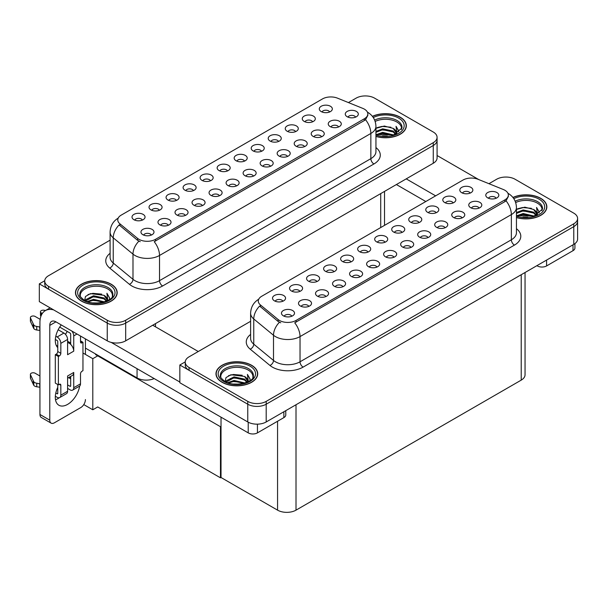 <?xml version="1.0" encoding="UTF-8"?>
<svg xmlns="http://www.w3.org/2000/svg" width="608" height="608" viewBox="0 0 608 608"><rect width="100%" height="100%" fill="white"/><g stroke="black" fill="none" stroke-linecap="round" stroke-linejoin="round"><path stroke-width="0.91" d="M244.507 161.12A3.914 2.257 0 0 0 243.458 160.026A3.914 2.257 0 0 0 239.605 159.448A3.914 2.257 0 0 0 236.877 161.12M245.298 155.405A6.521 3.762 0 0 0 236.945 154.987A6.521 3.762 0 0 0 234.787 159.668A6.521 3.762 0 0 0 236.079 160.732A6.521 3.762 0 0 0 246.59 159.668A6.521 3.762 0 0 0 245.298 155.405M227.476 170.954A3.914 2.257 0 0 0 226.427 169.852A3.914 2.257 0 0 0 222.574 169.282A3.914 2.257 0 0 0 219.845 170.954M228.274 165.239A6.521 3.762 0 0 0 219.921 164.821A6.521 3.762 0 0 0 217.755 169.495A6.521 3.762 0 0 0 219.055 170.559A6.521 3.762 0 0 0 229.566 169.495A6.521 3.762 0 0 0 228.274 165.239M210.452 180.781A3.914 2.257 0 0 0 209.403 179.679A3.914 2.257 0 0 0 205.55 179.109A3.914 2.257 0 0 0 202.821 180.781M211.25 175.066A6.521 3.762 0 0 0 202.89 174.648A6.521 3.762 0 0 0 200.731 179.33A6.521 3.762 0 0 0 202.023 180.394A6.521 3.762 0 0 0 212.542 179.33A6.521 3.762 0 0 0 211.25 175.066M321.556 136.792A3.914 2.257 0 0 0 320.507 135.698A3.914 2.257 0 0 0 316.654 135.12A3.914 2.257 0 0 0 313.926 136.792M322.346 131.085A6.521 3.762 0 0 0 313.994 130.659A6.521 3.762 0 0 0 311.836 135.341A6.521 3.762 0 0 0 313.128 136.405A6.521 3.762 0 0 0 323.646 135.341A6.521 3.762 0 0 0 322.346 131.085M270.476 166.288A3.914 2.257 0 0 0 269.428 165.186A3.914 2.257 0 0 0 265.574 164.616A3.914 2.257 0 0 0 262.846 166.288M271.267 160.573A6.521 3.762 0 0 0 262.914 160.155A6.521 3.762 0 0 0 260.756 164.829A6.521 3.762 0 0 0 262.048 165.893A6.521 3.762 0 0 0 272.566 164.829A6.521 3.762 0 0 0 271.267 160.573M329.635 111.971A3.914 2.257 0 0 0 328.586 110.869A3.914 2.257 0 0 0 324.733 110.299A3.914 2.257 0 0 0 322.004 111.971M330.433 106.256A6.521 3.762 0 0 0 322.08 105.838A6.521 3.762 0 0 0 319.914 110.519A6.521 3.762 0 0 0 321.214 111.583A6.521 3.762 0 0 0 331.725 110.519A6.521 3.762 0 0 0 330.433 106.256M287.5 156.454A3.914 2.257 0 0 0 286.452 155.352A3.914 2.257 0 0 0 282.598 154.782A3.914 2.257 0 0 0 279.87 156.454M288.298 150.738A6.521 3.762 0 0 0 279.938 150.32A6.521 3.762 0 0 0 277.78 155.002A6.521 3.762 0 0 0 279.072 156.066A6.521 3.762 0 0 0 289.59 155.002A6.521 3.762 0 0 0 288.298 150.738M338.58 126.966A3.914 2.257 0 0 0 337.531 125.864A3.914 2.257 0 0 0 333.678 125.294A3.914 2.257 0 0 0 330.95 126.966M339.378 121.25A6.521 3.762 0 0 0 331.018 120.832A6.521 3.762 0 0 0 328.86 125.506A6.521 3.762 0 0 0 330.152 126.578A6.521 3.762 0 0 0 340.67 125.506A6.521 3.762 0 0 0 339.378 121.25M159.372 210.269A3.914 2.257 0 0 0 158.323 209.175A3.914 2.257 0 0 0 154.47 208.597A3.914 2.257 0 0 0 151.742 210.269M160.17 204.562A6.521 3.762 0 0 0 151.81 204.136A6.521 3.762 0 0 0 149.652 208.818A6.521 3.762 0 0 0 150.944 209.882A6.521 3.762 0 0 0 161.462 208.818A6.521 3.762 0 0 0 160.17 204.562M202.373 205.603A3.914 2.257 0 0 0 201.316 204.508A3.914 2.257 0 0 0 197.463 203.931A3.914 2.257 0 0 0 194.735 205.603M203.163 199.895A6.521 3.762 0 0 0 194.811 199.47A6.521 3.762 0 0 0 192.652 204.151A6.521 3.762 0 0 0 193.944 205.215A6.521 3.762 0 0 0 204.455 204.151A6.521 3.762 0 0 0 203.163 199.895M295.587 131.632A3.914 2.257 0 0 0 294.538 130.53A3.914 2.257 0 0 0 290.677 129.96A3.914 2.257 0 0 0 287.956 131.632M296.377 125.917A6.521 3.762 0 0 0 288.025 125.499A6.521 3.762 0 0 0 285.866 130.173A6.521 3.762 0 0 0 287.158 131.244A6.521 3.762 0 0 0 297.669 130.173A6.521 3.762 0 0 0 296.377 125.917M168.317 225.264A3.914 2.257 0 0 0 167.268 224.17A3.914 2.257 0 0 0 163.415 223.592A3.914 2.257 0 0 0 160.687 225.264M169.108 219.556A6.521 3.762 0 0 0 160.755 219.131A6.521 3.762 0 0 0 158.597 223.812A6.521 3.762 0 0 0 159.889 224.876A6.521 3.762 0 0 0 170.407 223.812A6.521 3.762 0 0 0 169.108 219.556M304.524 146.627A3.914 2.257 0 0 0 303.476 145.525A3.914 2.257 0 0 0 299.622 144.955A3.914 2.257 0 0 0 296.894 146.627M305.322 140.912A6.521 3.762 0 0 0 296.97 140.494A6.521 3.762 0 0 0 294.812 145.168A6.521 3.762 0 0 0 296.104 146.232A6.521 3.762 0 0 0 306.614 145.168A6.521 3.762 0 0 0 305.322 140.912M219.397 195.776A3.914 2.257 0 0 0 218.348 194.674A3.914 2.257 0 0 0 214.495 194.104A3.914 2.257 0 0 0 211.766 195.776M220.187 190.061A6.521 3.762 0 0 0 211.835 189.643A6.521 3.762 0 0 0 209.676 194.324A6.521 3.762 0 0 0 210.968 195.388A6.521 3.762 0 0 0 221.487 194.324A6.521 3.762 0 0 0 220.187 190.061M312.611 121.798A3.914 2.257 0 0 0 311.562 120.703A3.914 2.257 0 0 0 307.709 120.126A3.914 2.257 0 0 0 304.98 121.798M313.409 116.09A6.521 3.762 0 0 0 305.049 115.664A6.521 3.762 0 0 0 302.89 120.346A6.521 3.762 0 0 0 304.182 121.41A6.521 3.762 0 0 0 314.701 120.346A6.521 3.762 0 0 0 313.409 116.09M253.445 176.115A3.914 2.257 0 0 0 252.396 175.013A3.914 2.257 0 0 0 248.543 174.443A3.914 2.257 0 0 0 245.814 176.115M254.243 170.4A6.521 3.762 0 0 0 245.89 169.982A6.521 3.762 0 0 0 243.732 174.663A6.521 3.762 0 0 0 245.024 175.727A6.521 3.762 0 0 0 255.535 174.663A6.521 3.762 0 0 0 254.243 170.4M261.531 151.293A3.914 2.257 0 0 0 260.482 150.191A3.914 2.257 0 0 0 256.629 149.621A3.914 2.257 0 0 0 253.901 151.293M262.329 145.578A6.521 3.762 0 0 0 253.969 145.16A6.521 3.762 0 0 0 251.811 149.834A6.521 3.762 0 0 0 253.103 150.898A6.521 3.762 0 0 0 263.621 149.834A6.521 3.762 0 0 0 262.329 145.578M236.421 185.949A3.914 2.257 0 0 0 235.372 184.847A3.914 2.257 0 0 0 231.519 184.27A3.914 2.257 0 0 0 228.79 185.949M237.219 180.234A6.521 3.762 0 0 0 228.859 179.816A6.521 3.762 0 0 0 226.7 184.49A6.521 3.762 0 0 0 227.992 185.554A6.521 3.762 0 0 0 238.511 184.49A6.521 3.762 0 0 0 237.219 180.234M185.341 215.437A3.914 2.257 0 0 0 184.292 214.335A3.914 2.257 0 0 0 180.439 213.765A3.914 2.257 0 0 0 177.711 215.437M186.139 209.722A6.521 3.762 0 0 0 177.779 209.304A6.521 3.762 0 0 0 175.621 213.978A6.521 3.762 0 0 0 176.92 215.042A6.521 3.762 0 0 0 187.431 213.978A6.521 3.762 0 0 0 186.139 209.722M278.555 141.459A3.914 2.257 0 0 0 277.506 140.364A3.914 2.257 0 0 0 273.653 139.787A3.914 2.257 0 0 0 270.925 141.459M279.353 135.751A6.521 3.762 0 0 0 271.001 135.326A6.521 3.762 0 0 0 268.835 140.007A6.521 3.762 0 0 0 270.134 141.071A6.521 3.762 0 0 0 280.645 140.007A6.521 3.762 0 0 0 279.353 135.751M151.293 235.098A3.914 2.257 0 0 0 150.237 233.996A3.914 2.257 0 0 0 146.384 233.426A3.914 2.257 0 0 0 143.655 235.098M152.084 229.383A6.521 3.762 0 0 0 143.731 228.965A6.521 3.762 0 0 0 141.573 233.639A6.521 3.762 0 0 0 142.865 234.703A6.521 3.762 0 0 0 153.376 233.639A6.521 3.762 0 0 0 152.084 229.383M193.428 190.616A3.914 2.257 0 0 0 192.379 189.514A3.914 2.257 0 0 0 188.526 188.944A3.914 2.257 0 0 0 185.797 190.616M194.218 184.9A6.521 3.762 0 0 0 185.866 184.482A6.521 3.762 0 0 0 183.707 189.156A6.521 3.762 0 0 0 184.999 190.22A6.521 3.762 0 0 0 195.51 189.156A6.521 3.762 0 0 0 194.218 184.9M176.396 200.442A3.914 2.257 0 0 0 175.347 199.34A3.914 2.257 0 0 0 171.494 198.77A3.914 2.257 0 0 0 168.766 200.442M177.194 194.727A6.521 3.762 0 0 0 168.842 194.309A6.521 3.762 0 0 0 166.683 198.991A6.521 3.762 0 0 0 167.975 200.055A6.521 3.762 0 0 0 178.486 198.991A6.521 3.762 0 0 0 177.194 194.727M355.604 117.131A3.914 2.257 0 0 0 354.555 116.037A3.914 2.257 0 0 0 350.702 115.459A3.914 2.257 0 0 0 347.974 117.131M356.402 111.424A6.521 3.762 0 0 0 348.05 110.998A6.521 3.762 0 0 0 345.891 115.68A6.521 3.762 0 0 0 347.183 116.744A6.521 3.762 0 0 0 357.694 115.68A6.521 3.762 0 0 0 356.402 111.424M142.348 220.104A3.914 2.257 0 0 0 141.299 219.002A3.914 2.257 0 0 0 137.446 218.432A3.914 2.257 0 0 0 134.718 220.104M143.138 214.388A6.521 3.762 0 0 0 134.786 213.97A6.521 3.762 0 0 0 132.628 218.644A6.521 3.762 0 0 0 133.92 219.716A6.521 3.762 0 0 0 144.43 218.644A6.521 3.762 0 0 0 143.138 214.388M364.39 109.151A11.734 6.772 0 0 0 362.824 108.391L337.516 98.162A11.734 6.772 0 0 0 322.491 98.922L121.212 215.126A11.734 6.772 0 0 0 117.77 219.921A11.734 6.772 0 0 0 119.898 223.805L137.613 238.412A11.734 6.772 0 0 0 155.526 239.316L364.39 118.735A11.734 6.772 0 0 0 367.832 113.939A11.734 6.772 0 0 0 364.39 109.151M154.181 378.579A13.042 7.532 180 0 1 137.058 377.918L85.424 348.11M365.841 95.935L364.853 95.935M44.734 280.752L39.322 283.875L107.244 323.091A13.042 7.532 0 0 0 125.681 323.091L433.268 145.51A13.042 7.532 0 0 0 437.084 140.182A13.042 7.532 0 0 1 433.268 145.51L125.681 323.091A13.042 7.532 0 0 1 107.244 323.091L48.541 289.195A13.042 7.532 0 0 1 44.726 283.875L44.726 281.033A13.042 7.532 0 0 0 48.541 286.36L107.244 320.249A13.042 7.532 0 0 0 125.681 320.249L433.268 142.667A13.042 7.532 0 0 0 437.084 137.347A13.042 7.532 0 0 0 433.268 132.02L374.566 98.131A13.042 7.532 0 0 0 356.128 98.131L348.43 102.57M39.322 283.875L39.322 301.621L107.244 340.83A13.042 7.532 0 0 0 125.681 340.83L433.268 163.256A13.042 7.532 0 0 0 437.084 157.928L437.084 137.347M98.268 355.528L92.796 358.682L82.962 353.005M221.023 426.398L220.468 426.717L220.468 477.82L97.713 406.95L92.796 409.784L83.782 404.586M92.796 409.784L92.796 358.682M220.468 477.82L221.023 477.5L221.023 417.172M96.117 354.282L95.562 354.601L220.468 426.717M385.016 242.25A3.914 2.257 0 0 0 383.967 241.148A3.914 2.257 0 0 0 380.114 240.578A3.914 2.257 0 0 0 377.386 242.25M385.814 236.535A6.521 3.762 0 0 0 377.462 236.117A6.521 3.762 0 0 0 375.303 240.791A6.521 3.762 0 0 0 376.595 241.855A6.521 3.762 0 0 0 387.106 240.791A6.521 3.762 0 0 0 385.814 236.535M367.992 252.077A3.914 2.257 0 0 0 366.943 250.975A3.914 2.257 0 0 0 363.09 250.405A3.914 2.257 0 0 0 360.362 252.077M368.79 246.362A6.521 3.762 0 0 0 360.43 245.944A6.521 3.762 0 0 0 358.272 250.625A6.521 3.762 0 0 0 359.564 251.689A6.521 3.762 0 0 0 370.082 250.625A6.521 3.762 0 0 0 368.79 246.362M350.968 261.911A3.914 2.257 0 0 0 349.919 260.809A3.914 2.257 0 0 0 346.066 260.232A3.914 2.257 0 0 0 343.338 261.911M351.758 256.196A6.521 3.762 0 0 0 343.406 255.77A6.521 3.762 0 0 0 341.248 260.452A6.521 3.762 0 0 0 342.54 261.516A6.521 3.762 0 0 0 353.058 260.452A6.521 3.762 0 0 0 351.758 256.196M462.072 217.922A3.914 2.257 0 0 0 461.016 216.82A3.914 2.257 0 0 0 457.163 216.25A3.914 2.257 0 0 0 454.434 217.922M462.863 212.207A6.521 3.762 0 0 0 454.51 211.789A6.521 3.762 0 0 0 452.352 216.463A6.521 3.762 0 0 0 453.644 217.527A6.521 3.762 0 0 0 464.155 216.463A6.521 3.762 0 0 0 462.863 212.207M410.993 247.41A3.914 2.257 0 0 0 409.936 246.308A3.914 2.257 0 0 0 406.083 245.738A3.914 2.257 0 0 0 403.355 247.41M411.783 241.695A6.521 3.762 0 0 0 403.431 241.277A6.521 3.762 0 0 0 401.272 245.959A6.521 3.762 0 0 0 402.564 247.023A6.521 3.762 0 0 0 413.075 245.959A6.521 3.762 0 0 0 411.783 241.695M470.151 193.093A3.914 2.257 0 0 0 469.102 191.999A3.914 2.257 0 0 0 465.249 191.421A3.914 2.257 0 0 0 462.521 193.093M470.949 187.386A6.521 3.762 0 0 0 462.589 186.96A6.521 3.762 0 0 0 460.431 191.642A6.521 3.762 0 0 0 461.723 192.706A6.521 3.762 0 0 0 472.241 191.642A6.521 3.762 0 0 0 470.949 187.386M428.017 237.584A3.914 2.257 0 0 0 426.968 236.482A3.914 2.257 0 0 0 423.115 235.912A3.914 2.257 0 0 0 420.386 237.584M428.807 231.868A6.521 3.762 0 0 0 420.455 231.45A6.521 3.762 0 0 0 418.296 236.124A6.521 3.762 0 0 0 419.588 237.188A6.521 3.762 0 0 0 430.107 236.124A6.521 3.762 0 0 0 428.807 231.868M479.096 208.088A3.914 2.257 0 0 0 478.048 206.994A3.914 2.257 0 0 0 474.194 206.416A3.914 2.257 0 0 0 471.466 208.088M479.887 202.373A6.521 3.762 0 0 0 471.534 201.955A6.521 3.762 0 0 0 469.376 206.636A6.521 3.762 0 0 0 470.668 207.7A6.521 3.762 0 0 0 481.186 206.636A6.521 3.762 0 0 0 479.887 202.373M299.888 291.399A3.914 2.257 0 0 0 298.84 290.297A3.914 2.257 0 0 0 294.986 289.727A3.914 2.257 0 0 0 292.258 291.399M300.679 285.684A6.521 3.762 0 0 0 292.326 285.266A6.521 3.762 0 0 0 290.168 289.94A6.521 3.762 0 0 0 291.46 291.004A6.521 3.762 0 0 0 301.978 289.94A6.521 3.762 0 0 0 300.679 285.684M342.882 286.733A3.914 2.257 0 0 0 341.833 285.631A3.914 2.257 0 0 0 337.98 285.061A3.914 2.257 0 0 0 335.251 286.733M343.68 281.018A6.521 3.762 0 0 0 335.32 280.6A6.521 3.762 0 0 0 333.161 285.274A6.521 3.762 0 0 0 334.461 286.338A6.521 3.762 0 0 0 344.972 285.274A6.521 3.762 0 0 0 343.68 281.018M436.096 212.754A3.914 2.257 0 0 0 435.047 211.66A3.914 2.257 0 0 0 431.194 211.082A3.914 2.257 0 0 0 428.465 212.754M436.894 207.047A6.521 3.762 0 0 0 428.541 206.621A6.521 3.762 0 0 0 426.383 211.303A6.521 3.762 0 0 0 427.675 212.367A6.521 3.762 0 0 0 438.186 211.303A6.521 3.762 0 0 0 436.894 207.047M308.834 306.394A3.914 2.257 0 0 0 307.777 305.292A3.914 2.257 0 0 0 303.924 304.722A3.914 2.257 0 0 0 301.196 306.394M309.624 300.679A6.521 3.762 0 0 0 301.272 300.261A6.521 3.762 0 0 0 299.113 304.935A6.521 3.762 0 0 0 300.405 305.999A6.521 3.762 0 0 0 310.916 304.935A6.521 3.762 0 0 0 309.624 300.679M445.041 227.749A3.914 2.257 0 0 0 443.992 226.647A3.914 2.257 0 0 0 440.139 226.077A3.914 2.257 0 0 0 437.41 227.749M445.839 222.034A6.521 3.762 0 0 0 437.479 221.616A6.521 3.762 0 0 0 435.32 226.298A6.521 3.762 0 0 0 436.62 227.362A6.521 3.762 0 0 0 447.131 226.298A6.521 3.762 0 0 0 445.839 222.034M359.913 276.898A3.914 2.257 0 0 0 358.857 275.804A3.914 2.257 0 0 0 355.004 275.226A3.914 2.257 0 0 0 352.275 276.898M360.704 271.191A6.521 3.762 0 0 0 352.351 270.765A6.521 3.762 0 0 0 350.193 275.447A6.521 3.762 0 0 0 351.485 276.511A6.521 3.762 0 0 0 361.996 275.447A6.521 3.762 0 0 0 360.704 271.191M453.127 202.928A3.914 2.257 0 0 0 452.078 201.826A3.914 2.257 0 0 0 448.225 201.256A3.914 2.257 0 0 0 445.497 202.928M453.918 197.212A6.521 3.762 0 0 0 445.565 196.794A6.521 3.762 0 0 0 443.407 201.468A6.521 3.762 0 0 0 444.699 202.54A6.521 3.762 0 0 0 455.21 201.468A6.521 3.762 0 0 0 453.918 197.212M393.961 257.237A3.914 2.257 0 0 0 392.912 256.143A3.914 2.257 0 0 0 389.059 255.565A3.914 2.257 0 0 0 386.331 257.237M394.759 251.53A6.521 3.762 0 0 0 386.399 251.104A6.521 3.762 0 0 0 384.241 255.786A6.521 3.762 0 0 0 385.54 256.85A6.521 3.762 0 0 0 396.051 255.786A6.521 3.762 0 0 0 394.759 251.53M402.048 232.416A3.914 2.257 0 0 0 400.999 231.314A3.914 2.257 0 0 0 397.146 230.744A3.914 2.257 0 0 0 394.417 232.416M402.838 226.7A6.521 3.762 0 0 0 394.486 226.282A6.521 3.762 0 0 0 392.327 230.964A6.521 3.762 0 0 0 393.619 232.028A6.521 3.762 0 0 0 404.138 230.964A6.521 3.762 0 0 0 402.838 226.7M376.937 267.072A3.914 2.257 0 0 0 375.888 265.97A3.914 2.257 0 0 0 372.035 265.4A3.914 2.257 0 0 0 369.307 267.072M377.728 261.356A6.521 3.762 0 0 0 369.375 260.938A6.521 3.762 0 0 0 367.217 265.612A6.521 3.762 0 0 0 368.509 266.684A6.521 3.762 0 0 0 379.027 265.612A6.521 3.762 0 0 0 377.728 261.356M325.858 296.56A3.914 2.257 0 0 0 324.809 295.458A3.914 2.257 0 0 0 320.956 294.888A3.914 2.257 0 0 0 318.227 296.56M326.648 290.844A6.521 3.762 0 0 0 318.296 290.426A6.521 3.762 0 0 0 316.137 295.108A6.521 3.762 0 0 0 317.429 296.172A6.521 3.762 0 0 0 327.948 295.108A6.521 3.762 0 0 0 326.648 290.844M419.072 222.589A3.914 2.257 0 0 0 418.023 221.487A3.914 2.257 0 0 0 414.17 220.917A3.914 2.257 0 0 0 411.441 222.589M419.87 216.874A6.521 3.762 0 0 0 411.51 216.456A6.521 3.762 0 0 0 409.351 221.13A6.521 3.762 0 0 0 410.643 222.194A6.521 3.762 0 0 0 421.162 221.13A6.521 3.762 0 0 0 419.87 216.874M291.802 316.221A3.914 2.257 0 0 0 290.753 315.119A3.914 2.257 0 0 0 286.9 314.549A3.914 2.257 0 0 0 284.172 316.221M292.6 310.506A6.521 3.762 0 0 0 284.248 310.088A6.521 3.762 0 0 0 282.082 314.769A6.521 3.762 0 0 0 283.381 315.833A6.521 3.762 0 0 0 293.892 314.769A6.521 3.762 0 0 0 292.6 310.506M333.936 271.738A3.914 2.257 0 0 0 332.888 270.636A3.914 2.257 0 0 0 329.034 270.066A3.914 2.257 0 0 0 326.306 271.738M334.734 266.023A6.521 3.762 0 0 0 326.382 265.605A6.521 3.762 0 0 0 324.224 270.279A6.521 3.762 0 0 0 325.516 271.35A6.521 3.762 0 0 0 336.026 270.279A6.521 3.762 0 0 0 334.734 266.023M316.912 281.565A3.914 2.257 0 0 0 315.864 280.47A3.914 2.257 0 0 0 312.01 279.893A3.914 2.257 0 0 0 309.282 281.565M317.71 275.857A6.521 3.762 0 0 0 309.35 275.432A6.521 3.762 0 0 0 307.192 280.113A6.521 3.762 0 0 0 308.484 281.177A6.521 3.762 0 0 0 319.002 280.113A6.521 3.762 0 0 0 317.71 275.857M496.12 198.261A3.914 2.257 0 0 0 495.072 197.159A3.914 2.257 0 0 0 491.218 196.589A3.914 2.257 0 0 0 488.49 198.261M496.918 192.546A6.521 3.762 0 0 0 488.558 192.128A6.521 3.762 0 0 0 486.4 196.802A6.521 3.762 0 0 0 487.7 197.866A6.521 3.762 0 0 0 498.21 196.802A6.521 3.762 0 0 0 496.918 192.546M282.864 301.226A3.914 2.257 0 0 0 281.808 300.132A3.914 2.257 0 0 0 277.955 299.554A3.914 2.257 0 0 0 275.226 301.226M283.655 295.511A6.521 3.762 0 0 0 275.302 295.093A6.521 3.762 0 0 0 273.144 299.774A6.521 3.762 0 0 0 274.436 300.838A6.521 3.762 0 0 0 284.947 299.774A6.521 3.762 0 0 0 283.655 295.511M504.906 190.274A11.734 6.772 0 0 0 503.34 189.514L478.032 179.284A11.734 6.772 0 0 0 463.007 180.044L261.721 296.256A11.734 6.772 0 0 0 258.286 301.044A11.734 6.772 0 0 0 260.406 304.927L278.13 319.542A11.734 6.772 0 0 0 296.043 320.446L504.906 199.857A11.734 6.772 0 0 0 508.341 195.069A11.734 6.772 0 0 0 504.906 190.274M506.35 177.057L505.37 177.057M185.25 361.874L179.839 364.998L247.76 404.214A13.042 7.532 0 0 0 266.198 404.214L573.777 226.632A13.042 7.532 0 0 0 577.6 221.312A13.042 7.532 0 0 1 573.777 226.632L266.198 404.214A13.042 7.532 0 0 1 247.76 404.214L189.058 370.325A13.042 7.532 0 0 1 185.235 364.998L185.235 362.163A13.042 7.532 0 0 0 189.058 367.483L247.76 401.379A13.042 7.532 0 0 0 266.198 401.379L573.777 223.797A13.042 7.532 0 0 0 577.6 218.47A13.042 7.532 0 0 0 573.777 213.15L515.082 179.254A13.042 7.532 0 0 0 496.637 179.254L488.946 183.7M179.839 364.998L179.839 382.744L247.76 421.96A13.042 7.532 0 0 0 266.198 421.96L573.777 244.378A13.042 7.532 0 0 0 577.6 239.05L577.6 218.47M525.046 272.513L525.046 374.794A13.042 7.532 180 0 1 521.223 380.122L296.012 510.15A13.042 7.532 180 0 1 277.567 510.15L221.023 477.5M375.942 136.435A20.862 12.046 0 0 0 406.342 125.727A20.862 12.046 0 0 0 400.231 117.207A20.862 12.046 0 0 0 372.408 116.333M111.082 284.141A20.862 12.046 0 0 0 88.35 281.527A20.862 12.046 0 0 0 75.468 292.661A20.862 12.046 0 0 0 81.578 301.173A20.862 12.046 0 0 0 104.318 303.787A20.862 12.046 0 0 0 117.192 292.661A20.862 12.046 0 0 0 111.082 284.141M367.832 113.939L367.832 115.376L365.53 119.677L364.39 120.498L154.204 241.68A15.215 8.786 60 0 1 159.524 255.466A17.389 10.04 180 0 1 134.938 255.466A17.389 10.04 180 0 1 132.985 254.129L113.24 237.842A17.389 10.04 180 0 1 110.094 232.089L110.094 257.283A17.389 10.04 0 0 0 113.24 263.044L132.985 279.323A17.389 10.04 0 0 0 134.938 280.66A17.389 10.04 0 0 0 159.524 280.66L370.85 158.658A17.389 10.04 0 0 0 375.942 151.559L375.942 126.365A17.389 10.04 180 0 1 370.85 133.456A15.215 8.786 -120 0 0 365.53 119.677M140.25 241.68L137.613 240.35L119.107 224.937A15.215 10.176 129.5 0 0 113.24 237.842L113.24 263.044A4.347 2.911 -50.5 0 1 109.683 268.029A21.728 12.548 180 0 1 110.094 253.308M110.094 240.175L48.541 275.713A13.042 7.532 0 0 0 44.726 281.033M516.45 217.558A20.862 12.046 0 0 0 546.85 206.849A20.862 12.046 0 0 0 540.74 198.33A20.862 12.046 0 0 0 512.924 197.463M251.598 365.264A20.862 12.046 0 0 0 228.866 362.657A20.862 12.046 0 0 0 215.984 373.783A20.862 12.046 0 0 0 222.095 382.303A20.862 12.046 0 0 0 244.834 384.91A20.862 12.046 0 0 0 257.708 373.783A20.862 12.046 0 0 0 251.598 365.264M508.341 195.069L508.341 196.506L506.046 200.8L504.906 201.628L294.72 322.81A15.215 8.786 60 0 1 300.033 336.589A17.389 10.04 180 0 1 275.447 336.589A17.389 10.04 180 0 1 273.501 335.251L253.756 318.972A17.389 10.04 180 0 1 250.61 313.211L250.61 338.413A17.389 10.04 0 0 0 253.756 344.166L273.501 360.445A17.389 10.04 0 0 0 275.447 361.79A17.389 10.04 0 0 0 300.033 361.79L511.358 239.78A17.389 10.04 0 0 0 516.45 232.682L516.45 207.488A17.389 10.04 180 0 1 511.358 214.586A15.215 8.786 -120 0 0 506.046 200.8M280.767 322.81L278.13 321.472L259.624 306.06A15.215 10.176 129.5 0 0 253.756 318.972L253.756 344.166A4.347 2.911 -50.5 0 1 250.192 349.159A21.728 12.548 180 0 1 250.61 334.43M250.61 321.298L189.058 356.835A13.042 7.532 0 0 0 185.235 362.163M546.584 260.08L546.584 265.939L573.01 250.678L573.01 244.819M478.754 179.573L437.084 155.519M435.632 195.844L406.22 178.866M574.925 243.626L574.925 248.018A6.521 3.762 180 0 1 573.01 250.678M546.584 265.939A6.521 3.762 180 0 1 537.358 265.939L537.358 265.407M396.386 184.543L425.798 201.522M536.902 265.673L537.358 265.939M59.257 397.746A17.389 10.04 -60 0 1 57.76 398.719A17.389 10.04 -60 0 1 55.51 399.775M79.648 386.042A17.389 10.04 -60 0 1 67.594 404.396A17.389 10.04 -60 0 1 58.908 405.255A17.389 10.04 -60 0 1 57.76 387.357M57.76 346.218L56.202 345.321M70.672 343.026L67.594 341.255M257.442 424.156L257.442 432.873L283.868 417.612L283.868 411.753M198.276 351.515L152.73 325.219M179.839 382.037L111.165 342.388M67.192 331.406A17.389 10.04 -60 0 1 65.466 334.354M70.042 376.793A17.389 10.04 -60 0 1 70.026 378.472M49.772 420.151A6.521 3.762 120 0 0 51.125 423.138L41.283 417.46A6.521 3.762 -60 0 1 39.938 414.474L49.772 420.151L49.772 325.394A8.694 5.016 60 0 1 51.574 321.419A8.694 5.016 60 0 1 55.921 321.845L248.216 432.873L248.216 422.21M53.656 309.898A26.076 15.056 -120 0 0 45.342 310.62A26.076 15.056 -120 0 0 39.938 322.559L39.938 414.474M51.125 423.138A6.521 3.762 120 0 0 54.378 422.811L80.811 407.55A6.521 3.762 120 0 0 85.424 399.57M57.76 347.609A17.389 10.04 -60 0 1 61.248 324.923M85.424 354.426L85.424 338.884M285.783 410.651L285.783 414.952A6.521 3.762 180 0 1 283.868 417.612M257.442 432.873A6.521 3.762 180 0 1 248.216 432.873M77.003 334.02L73.743 335.905L73.743 351.158A6.521 3.762 -120 0 0 70.672 344.371A6.521 3.762 -120 0 0 69.137 343.178A6.521 3.762 -120 0 0 67.594 342.593M55.336 396.249L57.144 397.298A5.214 3.01 -120 0 0 59.759 397.556A5.214 3.01 -120 0 0 60.838 395.17L67.594 391.263L67.594 376.002L73.743 372.453L73.743 387.714L80.507 383.808L80.507 373.874A2.174 1.254 -60 0 1 82.042 371.214L82.962 370.682L82.962 342.289L80.507 340.868M67.594 391.263A5.214 3.01 60 0 1 66.515 393.65L59.759 397.556M39.938 376.002L35.135 373.236A2.774 1.604 180 0 0 32.11 372.886A2.774 1.604 180 0 0 30.4 374.368L30.4 377.918A2.774 1.604 0 0 0 30.491 378.328L33.79 385.328A4.347 2.508 0 0 0 36.746 386.779L36.746 383.23L39.938 383.808M67.594 378.206L72.39 375.44A6.521 3.762 -120 0 0 73.743 372.453M70.672 376.436L70.672 385.943A0.866 0.502 60 0 1 70.057 386.293L70.672 385.943M67.594 384.872L70.057 386.293M80.507 383.808A5.214 3.01 60 0 1 79.428 386.202L72.664 390.1A5.214 3.01 -120 0 1 70.057 389.842L67.594 388.421M72.664 390.1A5.214 3.01 -120 0 0 73.743 387.714M63.908 333.062A5.214 3.01 60 0 1 67.594 339.446L60.838 343.353A5.214 3.01 -120 0 0 57.144 336.969L63.908 333.062L58.17 329.749M40.166 319.352L35.135 316.449A2.774 1.604 180 0 0 32.11 316.107A2.774 1.604 180 0 0 30.4 317.581L30.4 321.13A2.774 1.604 0 0 0 30.491 321.548L33.79 328.548A4.347 2.508 0 0 0 36.746 330L36.746 326.45L39.938 327.028M73.743 351.158L67.594 354.707L67.594 339.446M73.743 335.905A5.214 3.01 -120 0 0 71.782 331.01M42.302 313.492L41.283 312.9A2.774 1.604 180 0 1 40.47 311.767A2.774 1.604 180 0 1 43.966 310.224L45.592 310.475M70.672 344.371L70.672 334.126A0.866 0.502 60 0 0 70.057 333.062L59.706 327.089M57.76 384.522L57.76 393.391A0.866 0.502 60 0 1 57.144 393.748L57.76 393.391M55.336 339.469L57.144 340.518A0.866 0.502 60 0 1 57.76 341.582L57.76 351.515A2.174 1.254 -60 0 1 56.225 354.175L55.305 354.707L55.305 383.101L58.376 384.872L59.295 384.34A2.174 1.254 -60 0 1 60.382 384.233A2.174 1.254 -60 0 1 60.838 385.229L60.838 395.17M60.838 343.353L60.838 353.294A2.174 1.254 -60 0 1 59.295 355.954L58.376 356.486L55.305 354.707M55.807 336.194L57.144 336.969M39.938 330.577L39.642 326.861M39.642 330.41L36.746 330M36.746 326.45A4.347 2.508 0 0 1 33.79 324.999L30.491 317.999A2.774 1.604 180 0 1 30.4 317.581M33.79 324.999L33.79 328.548M33.204 323.836L33.204 327.385M70.672 378.845L68.582 377.636M82.962 342.289L82.042 342.821A2.174 1.254 -60 0 1 80.955 342.927A2.174 1.254 -60 0 1 80.507 341.932L80.507 336.042M58.376 356.486L58.376 384.872M39.938 387.357L39.642 383.64M55.807 392.973L57.144 393.748M39.642 387.19L36.746 386.779M40.47 311.767L40.47 315.316A2.774 1.604 0 0 0 40.941 316.206M36.746 383.23A4.347 2.508 0 0 1 33.79 381.778L30.491 374.779A2.774 1.604 180 0 1 30.4 374.368M33.79 381.778L33.79 385.328M33.204 380.623L33.204 384.172M375.159 121.44A16.082 9.287 180 0 1 396.849 121.995A16.082 9.287 180 0 1 401.462 129.572M372.499 116.455A20.649 11.917 180 0 1 400.072 117.298A20.649 11.917 180 0 1 406.121 125.727A20.649 11.917 180 0 1 375.942 136.298M375.942 128.341L384.324 126.031L393.156 128.387L396.332 133.038M382.409 135.956L387.364 136.055M376.344 134.619L382.66 132.377L393.65 134.938M377.218 134.908L382.66 133.266L392.707 135.204M375.942 131.419L382.66 128.835L393.156 131.047L395.945 134.087M375.942 132.308L382.66 129.717L393.156 131.936L395.557 134.254M396.15 133.988A10.868 6.27 0 0 0 396.34 132.818A10.868 6.27 0 0 0 393.156 128.387M396.956 133.6L396.051 126.32L398.696 130.902L398.59 131.852M396.051 126.32L398.688 131.077M377.135 127.627L382.052 126.411L390.86 127.201M378.883 130.576L382.052 129.96L390.541 130.659M378.883 134.125L382.052 133.509L390.541 134.208M515.675 202.563A16.082 9.287 180 0 1 537.358 203.125A16.082 9.287 180 0 1 541.979 210.695M513.015 197.577A20.649 11.917 180 0 1 540.588 198.421A20.649 11.917 180 0 1 546.638 206.849A20.649 11.917 180 0 1 516.45 217.421M516.45 209.471L524.833 207.161L533.672 209.509L536.849 214.16M522.926 217.086L527.881 217.178M516.861 215.741L523.176 213.507L534.166 216.06M517.727 216.038L523.176 214.396L533.224 216.334M516.45 212.549L523.176 209.958L533.672 212.169L536.454 215.209M516.45 213.438L523.176 210.847L533.672 213.058L536.066 215.376M536.666 215.118A10.868 6.27 0 0 0 536.856 213.948A10.868 6.27 0 0 0 533.672 209.509M537.464 214.73L536.568 207.442L539.205 212.025L539.106 212.975M536.568 207.442L539.205 212.2M517.651 208.749L522.568 207.533L531.369 208.324M519.399 211.698L522.568 211.082L531.058 211.782M519.399 215.247L522.568 214.632L531.058 215.331M80.347 296.506A16.082 9.287 180 0 1 89.384 287.128A16.082 9.287 180 0 1 107.707 288.929A16.082 9.287 180 0 1 112.32 296.506M110.93 284.232A20.649 11.917 180 0 1 116.979 292.661A20.649 11.917 180 0 1 104.234 303.673A20.649 11.917 180 0 1 81.738 301.089A20.649 11.917 180 0 1 75.688 292.661A20.649 11.917 180 0 1 88.434 281.648A20.649 11.917 180 0 1 110.93 284.232M84.656 300.436L85.485 296.476L90.432 293.626L104.014 295.321L107.19 299.972M93.267 302.89L98.222 302.989M87.202 301.553L93.518 299.318L104.508 301.872M88.076 301.842L93.518 300.2L103.565 302.138M85.477 300.846L85.834 299.607L93.518 295.769L104.014 297.981L106.795 301.021M85.652 300.922L93.518 296.651L104.014 298.87L106.415 301.188M107.008 300.93A10.868 6.27 0 0 0 107.198 299.759A10.868 6.27 0 0 0 104.014 295.321M107.814 300.534L106.909 293.254L109.554 297.836L109.448 298.786M106.909 293.254L109.546 298.011M87.993 294.561L92.91 293.345L101.718 294.135M89.741 297.51L92.91 296.894L101.399 297.593M89.741 301.059L92.91 300.443L101.399 301.142M220.864 377.629A16.082 9.287 180 0 1 229.892 368.25A16.082 9.287 180 0 1 248.216 370.059A16.082 9.287 180 0 1 252.837 377.629M251.446 365.355A20.649 11.917 180 0 1 257.496 373.783A20.649 11.917 180 0 1 244.75 384.796A20.649 11.917 180 0 1 222.247 382.212A20.649 11.917 180 0 1 216.205 373.783A20.649 11.917 180 0 1 228.95 362.771A20.649 11.917 180 0 1 251.446 365.355M225.173 381.558L225.994 377.598L230.941 374.748L244.53 376.443L247.707 381.094M233.784 384.02L238.739 384.119M227.719 382.675L234.034 380.441L245.024 382.994M228.585 382.972L234.034 381.33L244.082 383.268M225.994 381.968L226.351 380.737L234.034 376.892L244.53 379.103L247.312 382.143M226.168 382.052L234.034 377.781L244.53 379.992L246.924 382.31M247.524 382.052A10.868 6.27 0 0 0 247.714 380.882A10.868 6.27 0 0 0 244.53 376.443M248.322 381.664L247.418 374.384L250.063 378.959L249.964 379.916M247.418 374.384L250.063 379.134M228.509 375.683L233.426 374.467L242.227 375.258M230.257 378.632L233.426 378.016L241.916 378.716M230.257 382.181L233.426 381.566L241.916 382.265M137.058 377.918L137.058 368.691M433.268 163.256L433.268 142.667M125.681 340.83L125.681 320.249M107.244 340.83L107.244 320.249M380.714 227.552L380.714 193.595M155.496 326.815L155.496 323.623M119.898 223.805L119.898 225.735M137.613 238.412L137.613 240.35M155.526 239.316L155.526 241.087M364.39 118.735L364.39 120.498M573.777 244.378L573.777 223.797M266.198 421.96L266.198 401.379M247.76 421.96L247.76 401.379M521.223 380.122L521.223 274.717M296.012 510.15L296.012 404.746M277.567 510.15L277.567 421.253M260.406 304.927L260.406 306.865M278.13 319.542L278.13 321.472M296.043 320.446L296.043 322.21M504.906 199.857L504.906 201.628M162.594 285.988A4.347 2.508 60 0 1 159.524 280.66L159.524 255.466L370.85 133.456L370.85 158.658A4.347 2.508 60 0 0 373.92 163.978L162.594 285.988A21.728 12.548 180 0 1 131.86 285.988A21.728 12.548 180 0 1 129.428 284.308L109.683 268.029M138.913 241.156A15.215 10.176 129.5 0 0 132.985 254.129L132.985 279.323A4.347 2.911 -50.5 0 1 129.428 284.308M375.942 147.577A21.728 12.548 180 0 1 373.92 163.978M48.541 286.36L48.541 289.195M303.111 367.11A4.347 2.508 60 0 1 300.033 361.79L300.033 336.589L511.358 214.586L511.358 239.78A4.347 2.508 60 0 0 514.436 245.108L303.111 367.11A21.728 12.548 180 0 1 272.376 367.11A21.728 12.548 180 0 1 269.944 365.438L250.192 349.159M279.429 322.278A15.215 10.176 129.5 0 0 273.501 335.251L273.501 360.445A4.347 2.911 -50.5 0 1 269.944 365.438M516.45 228.707A21.728 12.548 180 0 1 514.436 245.108M189.058 367.483L189.058 370.325M55.921 321.845L49.772 325.394M41.283 315.347L41.283 312.9M60.838 353.294L57.76 351.515M30.491 317.999L30.491 321.548M82.042 342.821L80.507 341.932M59.295 355.954L56.225 354.175M60.838 385.229L59.295 384.34M30.491 374.779L30.491 378.328M374.657 120.103A16.53 9.546 180 0 1 397.161 120.574A16.53 9.546 180 0 1 401.964 128.007L393.543 134.968L375.942 134.467M373.289 117.542A18.688 10.792 180 0 1 398.688 118.096A18.688 10.792 180 0 1 400.231 132.346A18.688 10.792 180 0 1 375.942 135.006M515.174 201.225A16.53 9.546 180 0 1 537.677 201.696A16.53 9.546 180 0 1 542.473 209.129L534.06 216.091L516.45 215.589M513.798 198.672A18.688 10.792 180 0 1 539.205 199.219A18.688 10.792 180 0 1 540.748 213.469A18.688 10.792 180 0 1 516.45 216.129M79.846 294.941A16.53 9.546 180 0 1 89.467 285.578A16.53 9.546 180 0 1 108.019 287.508A16.53 9.546 180 0 1 112.814 294.941C114.327 300.519 93.814 306.812 84.2 300.177C80.492 297.069 79.04 295.321 79.846 294.941M109.546 285.03A18.688 10.792 180 0 1 109.546 300.291A18.688 10.792 180 0 1 83.121 300.291A18.688 10.792 180 0 1 83.121 285.03A18.688 10.792 180 0 1 109.546 285.03M220.362 376.063A16.53 9.546 180 0 1 229.976 366.7A16.53 9.546 180 0 1 248.535 368.63A16.53 9.546 180 0 1 253.331 376.063C254.843 381.649 234.331 387.942 224.717 381.307C221.008 378.191 219.556 376.443 220.362 376.063M250.063 366.153A18.688 10.792 180 0 1 250.063 381.414A18.688 10.792 180 0 1 223.63 381.414A18.688 10.792 180 0 1 223.63 366.153A18.688 10.792 180 0 1 250.063 366.153M384.53 225.348L384.53 191.391M375.942 126.365C375.645 120.11 372.894 115.421 367.696 112.298L367.407 112.138M118.34 218.029C113.141 221.152 110.39 225.834 110.094 232.089M516.45 207.488C516.162 201.233 513.41 196.551 508.212 193.428L507.923 193.26M258.856 299.151C253.65 302.275 250.906 306.964 250.61 313.211M45.342 310.62L50.122 307.853M406.121 125.727L406.121 127.46M546.638 206.849L546.638 208.582M116.979 292.661L116.979 294.394M75.688 292.661L75.688 294.394M257.496 373.783L257.496 375.516M216.205 373.783L216.205 375.516"/></g></svg>
